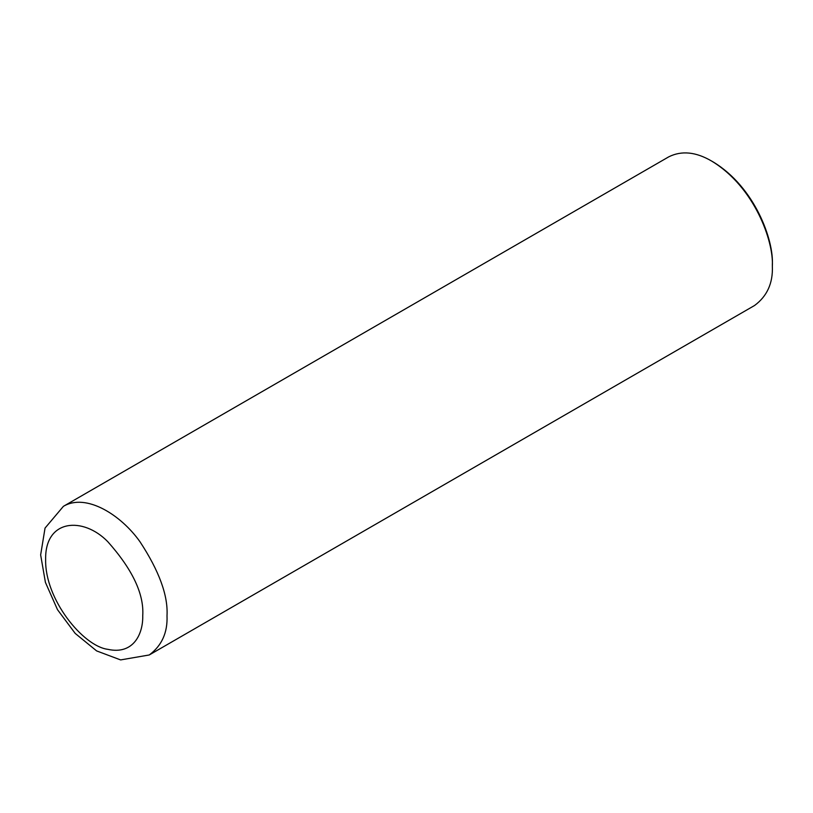 <?xml version="1.0" encoding="UTF-8"?>
<svg xmlns="http://www.w3.org/2000/svg" width="813" height="813" viewBox="0 0 813 813"><rect width="100%" height="100%" fill="white"/><g stroke="black" fill="none" stroke-linecap="round" stroke-linejoin="round"><path stroke-width="1.22" d="M149.236 654.973L754.576 305.485C767.126 296.206 773.051 283.107 772.35 266.197C773.803 241.329 754.535 186.99 711.67 161.086C695.877 151.848 681.579 150.435 668.753 156.838L63.414 506.326L45.04 528.084L40.65 554.913L45.416 582.393L57.499 609.669L75.213 633.429L96.635 650.918L120.598 659.912L149.236 654.973C161.797 645.685 167.722 632.595 167.011 615.685C168.149 595.614 159.165 571.011 140.06 541.865C121.035 514.873 86.087 492.851 63.414 506.326M772.35 266.197L772.35 264.449C773.763 240.201 754.982 187.224 713.184 161.96L711.67 161.086M142.742 615.685C144.145 594.12 132.489 569.456 107.783 541.682C83.211 516.387 44.776 518.857 45.64 559.629C44.776 599.394 83.211 646.254 107.783 649.323C133.434 655.065 143.2 633.876 142.742 615.685"/></g></svg>
